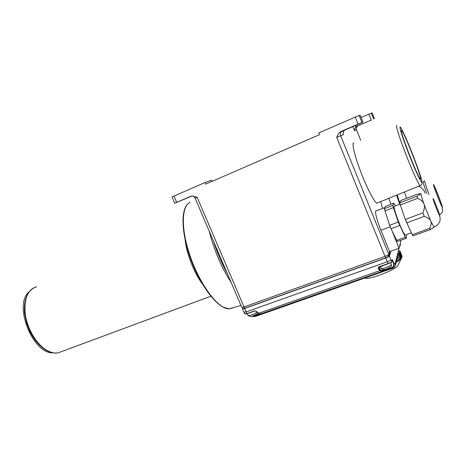 <?xml version="1.0" encoding="UTF-8"?>
<svg xmlns="http://www.w3.org/2000/svg" width="466" height="466" viewBox="0 0 466 466"><rect width="100%" height="100%" fill="white"/><g stroke="black" fill="none" stroke-linecap="round" stroke-linejoin="round"><path stroke-width="0.7" d="M361.96 122.447L340.768 131.575C339.225 132.426 337.862 134.348 336.697 137.348L343.407 134.668L343.046 133.754L343.937 130.713L344.974 130.02L362.973 122.162L361.96 122.447L359.146 115.457L360.23 115.265M362.973 122.162L360.224 115.248M357.544 124.445L346.634 129.123L357.538 124.434M371.693 119.943L356.572 126.251L371.693 119.943M356.863 126.461L357.76 125.948M421.188 193.646L420.955 193.734C420.903 194.771 421.916 198.248 424.008 204.155L430.724 221.035C431.638 222.602 431.283 225.049 429.664 228.375L412.276 234.713L405.298 219.439L400.341 204.947L417.693 198.324C421.38 200.164 423.483 202.11 424.008 204.155C424.905 206.059 424.52 208.966 422.854 212.886L424.246 216.375C428.027 217.779 430.188 219.335 430.724 221.035L434.021 227.076L433.601 227.495L433.963 227.134M429.664 228.375L430.374 229.546L413.057 235.843L412.276 234.713M430.374 229.546L433.601 227.495M402.012 256.737L400.3 251.832L399.327 252.019L400.23 251.506L402.036 256.131M396.717 240.38L397.562 241.475L406.142 238.359L405.333 237.241L396.717 240.38L392.18 231.177L399.065 248.244L400.748 241.557L400.311 240.479M406.142 238.359L406.585 234.614M396.921 259.079L397.748 260.739L396.985 258.84M397.748 260.739L397.848 261.502L398.791 260.04L397.457 256.743M396.281 261.676L396.659 262.265L397.626 260.82M396.618 195.155L399.717 204.236M399.991 204.131L397.341 194.864M400.23 251.506L399.17 251.704L399.979 251.209L398.838 251.454L399.554 250.982L398.337 251.279L399.053 251.087M398.954 250.83L398.366 250.97L398.488 250.487L398.628 250.894M382.627 208.424L380.681 201.638M52.891 352.826C32.795 353.904 13.427 305.265 28.746 292.118M379.091 266.971L380.495 270.414L380.268 270.874C381.438 271.119 384.141 270.507 388.382 269.051L391.813 267.845L391.667 267.589C393.467 266.744 394.085 265.346 393.508 263.401L393.875 263.203C394.516 265.323 393.828 266.867 391.813 267.845L393.065 268.101M392.18 231.177L389.593 225.299L384.351 208.704L385.446 206.421L393.822 203.205L392.908 205.43L393.415 207.586L398.284 222.055L405.333 237.241M390.98 228.73L399.671 225.503M398.284 222.055L389.593 225.299M405.612 234.969L405.292 235.085C403.224 234.788 392.861 207.958 394.189 206.351M392.908 205.43L384.351 208.704M384.823 210.865L393.415 207.586M418.841 186.115C422.388 188.305 424.444 190.658 425.004 193.18M426.798 193.501C424.334 186.726 423.116 182.794 423.14 181.705M395.448 265.049L397.149 258.164L397.376 254.919L398.016 254.617L399.88 259.23L399.746 260.086L400.69 258.548L398.832 253.941L398.22 253.935L399.473 253.323L401.325 257.919L400.981 258.869L401.779 257.343L399.933 252.758L399.123 252.852L400.189 252.31L402.053 256.836L400.207 252.263L399.315 252.403L400.3 251.873L402.141 256.434M185.218 198.825L190.239 196.635L185.188 198.743M172.03 196.943L174.727 203.211L176.666 202.349L173.958 196.058L172.036 196.961M174.727 203.211L192.033 195.97M401.779 257.343L398.156 265.061C397.743 268.632 372.847 278.872 365.845 278.365L363.841 277.765M255.514 314.731L255.782 315.365L259.545 313.408M251.191 316.472L255.962 315.587C259.451 314.334 260.622 313.601 259.475 313.385L259.247 313.373M391.941 260.797L392.756 260.442L393.875 263.203L395.116 263.616C395.634 265.533 395.022 267.001 393.287 268.008L255.193 316.513L252.811 316.408M244.685 313.799L247.085 313.723L255.053 310.898L256.55 311.387L254.879 310.764L246.939 313.577L246.135 311.917L243.869 312.22M398.016 254.617L397.515 254.558L398.756 254.005L400.62 258.613M361.092 117.403L372.06 112.929L374.39 118.748M256.533 314.067L257.104 313.548M399.473 253.323L398.762 253.364L399.892 252.817L401.744 257.401M366.235 122.168L360.428 124.702L366.235 122.168M401.343 258.345L402.036 256.882M390.048 251.489L388.562 256.358L385.772 257.861L244.877 308.242L243.188 308.48M243.019 308.084L242.466 308.923L244.807 313.985L247.085 313.723L255.024 310.909L256.3 311.375L258.42 313.268M231.188 282.547C221.42 267.379 214.098 250.254 209.217 231.177M197.141 197.264L195.103 198.167L241.807 307.385L244.009 306.925L197.141 197.264L192.295 195.953L190.658 196.314L176.666 202.349M195.103 198.167L195.103 198.172C194.549 196.99 193.611 196.25 192.295 195.953M390.898 204.329L388.871 198.306M422.854 212.886L405.298 219.439M406.684 222.899L424.246 216.375M173.958 196.058L205.04 182.515L205.722 184.122L319.466 134.68L318.761 132.961L355.22 117.077L358.045 124.09M352.826 126.601L354.434 130.596L355.593 126.88L356.572 126.251M400.69 258.548L400.451 259.451L401.273 257.978L399.414 253.382M378.986 267.006L378.514 268.02L380.495 270.414C381.613 270.717 384.2 270.175 388.242 268.795L388.056 268.334M359.146 115.457L355.22 117.077M401.424 130.503C399.362 130.154 418.049 177.977 420.285 178.775C423.617 182.037 404.342 132.227 401.64 130.562L401.424 130.503M417.082 196.18L399.805 202.792L400.579 200.613L417.495 194.124L420.955 193.734L417.082 196.18L417.693 198.324M400.341 204.947L399.805 202.792M399.979 251.209L400.096 251.5M395.36 205.902L393.822 203.205M397.457 256.393L398.791 260.04M398.896 259.964L398.873 260.774L399.787 259.3L397.923 254.686M378.841 267.076L378.211 268.369L378.881 266.837L388.003 263.605C390.217 262.772 391.452 262.049 391.696 261.438L391.69 261.7C391.574 262.212 390.38 262.906 388.114 263.773L388.126 263.768C390.124 263.01 391.242 262.381 391.481 261.892M205.04 182.515L211.581 180.191L212.077 181.356M340.768 131.575L341.595 131.482C340.43 132.548 340.11 133.952 340.634 135.693L388.755 254.378L389.593 251.652L380.938 230.251C376.773 220.08 374.303 209.974 376.126 210.917L384.904 207.551M242.466 308.923L244.667 308.469L385.708 258.048C387.846 257.244 389.087 256.58 389.43 256.05L390.892 251.186M406.614 198.3L404.418 191.98M389.593 251.652L399.065 248.244M388.755 254.378C388.405 254.902 387.164 255.566 385.027 256.376L244.009 306.925M354.434 130.596L356.473 129.839C356.036 128.383 356.309 127.212 357.294 126.315L358.226 125.709M377.693 202.856L376.953 203.153C374.507 202.564 366.806 187.781 360.55 171.319C354.259 154.84 351.37 141.856 354.003 142.986M433.042 198.702L433.135 198.656C433.863 199.093 439.741 214.168 439.63 215.321L439.537 215.403C438.826 215.024 432.809 199.565 433.042 198.702L433.135 198.656M441.925 206.042L441.838 206.123C440.97 205.605 432.698 184.105 433.992 185.736C434.766 186.196 442.018 204.766 441.925 206.042M202.506 284.167C194.141 273 186.715 254.162 185.206 240.27M397.376 254.919L398.366 250.97M344.974 130.02L341.298 131.313M343.937 130.713L341.595 131.482L342.702 130.76M390.712 262.603L391.382 264.263C393.135 264.95 382.306 269.424 381.095 268.515L380.978 268.235M395.116 263.616L395.191 266.069L393.287 268.008L391.941 267.892L255.962 315.587M259.475 313.385L258.63 313.303L259.486 313.402M378.211 268.369L379.784 270.635L258.665 313.292L256.55 311.387M244.877 308.242L244.277 306.826M385.149 256.329L385.772 257.861M388.562 256.358L388.015 255.013M247.079 313.723L245.116 314.02M190.18 202.395C181.926 205.518 180.779 226.616 188.864 252.193C196.868 277.753 212.42 301.799 223.715 307.327L229.033 308.865L232.755 308.032M400.23 243.619L400.201 245.844M400.265 243.462L400.428 244.493M191.835 195.994L192.417 195.982M190.973 196.221L190.658 196.314M373.656 118.97L371.297 113.081M368.81 114.094L371.175 120.007M355.82 126.688L355.342 125.505M391.667 267.589L388.382 269.051M392.133 260.098L393.508 263.401M380.011 270.175L379.784 270.635L380.268 270.874M409.993 156.891C416.138 172.368 421.73 184.093 421.94 182.171C422.243 180.47 417.571 166.735 411.967 152.632C406.375 138.513 400.783 126.432 400.026 126.997C399.181 127.329 403.841 141.425 409.993 156.891M396.921 125.704C395.238 124.195 399.071 136.765 405.414 153.168C411.734 169.554 418.585 184.635 420.07 185.619L420.425 185.526M397.248 255.426L395.215 263.535M385.708 258.048L388.114 263.773L378.881 266.837M389.43 256.05L390.939 259.772C390.595 260.313 389.36 260.983 387.223 261.787L246.135 311.917L244.667 308.469M388.108 263.773L378.503 267.42M380.938 230.251L390.188 226.808M222.8 262.935L218.216 252.217M213.358 240.864C217.098 252.584 221.781 263.54 227.414 273.728M360.678 140.301L356.473 129.839M336.697 137.348L385.027 256.376M433.456 184.647C433.164 185.817 442.752 210.026 442.374 207.166C442.444 205.489 433.333 182.468 433.456 184.647M424.899 181.024L424.724 181.088C424.742 182.352 426.163 186.796 428.988 194.427M391.72 261.607L392.215 259.55L392.756 260.442M390.939 259.772L391.696 261.438L392.215 259.55M256.97 312.249C253.463 314.433 250.51 315.558 248.11 315.628L248.017 315.412M399.053 248.25L398.488 250.487M62.188 351.364L58.262 352.82C54.464 353.49 50.38 352.494 46.023 349.826C36.179 343.751 27.261 328.6 25.28 314.224C23.877 298.747 27.675 289.59 36.663 286.741M391.504 264.525L391.038 266.529C390.065 267.548 386.081 269.331 384.083 269.564C382.301 269.68 381.305 269.331 381.095 268.515L380.291 266.546M400.113 204.085L394.516 206.222M411.396 232.854L405.292 235.085M242.693 307.327L243.229 308.579M240.974 305.434L229.033 308.865C218.379 308.958 201.65 287.895 191.439 261.007C181.216 234.083 180.342 208.774 188.689 203.24M376.953 203.153L420.07 185.619C421.753 185.177 422.377 183.919 421.951 181.839M355.593 126.88L357.294 126.315C356.449 127.329 356.123 128.325 356.309 129.303M433.875 227.024C436.858 225.765 438.733 224.07 439.496 221.938C440.259 220.738 440.3 218.566 439.619 215.42M439.595 215.059C443.55 211.005 442.543 212.898 442.362 207.277M247.271 313.659L248.11 315.628L250.329 316.618C251.96 316.455 254.098 315.546 256.749 313.898M257.529 312.791L256.993 313.67M365.845 278.365L364.156 277.654M424.718 181.093L423.326 181.635M210.813 296.219L58.262 352.82C54.202 353.566 49.926 352.581 45.435 349.861C39.097 345.784 33.832 339.44 29.643 330.831L26.626 323.014L24.663 313.944C23.376 301.962 26.684 292.118 33.267 288.058"/></g></svg>
